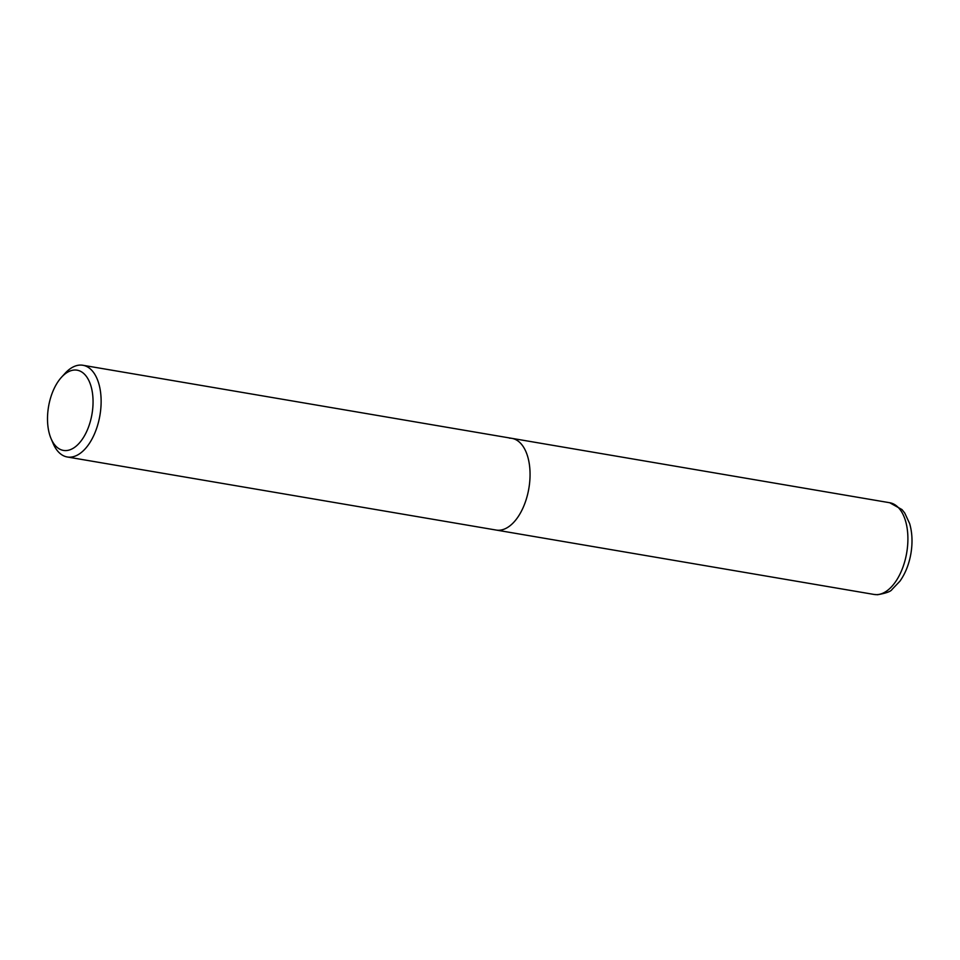 <?xml version="1.0" encoding="UTF-8"?>
<svg xmlns="http://www.w3.org/2000/svg" width="960" height="960" viewBox="0 0 960 960"><rect width="100%" height="100%" fill="white"/><g stroke="black" fill="none" stroke-linecap="round" stroke-linejoin="round"><path stroke-width="1.44" d="M889.692 502.728L902.004 509.592L904.752 513.048L909.648 523.608C912.276 532.716 912.708 542.652 910.932 553.404C909.084 564.132 905.424 573.372 899.964 581.136L891.996 589.488C890.892 591.456 886.092 593.196 877.608 594.732L874.056 594.444A46.524 25.188 -80.3 0 0 876.468 594.648A46.524 25.188 -80.3 0 0 907.044 550.632A46.524 25.188 -80.3 0 0 889.692 502.728L511.848 438.348A46.524 25.188 99.7 0 1 529.488 484.044A46.524 25.188 99.7 0 1 496.212 530.064A46.524 25.188 -80.3 0 0 498.624 530.256A46.524 25.188 -80.3 0 0 529.2 486.24A46.524 25.188 -80.3 0 0 511.848 438.348A46.524 25.188 -80.3 0 0 509.436 438.156M61.524 377.22L65.088 373.308A46.524 25.188 99.7 0 1 82.908 365.268A46.524 25.188 99.7 0 1 100.56 410.964A46.524 25.188 99.7 0 1 67.284 456.984A46.524 25.188 99.7 0 1 53.136 443.484L51.06 438.612A40.704 22.044 99.7 0 1 48 410.448A40.704 22.044 99.7 0 1 61.524 377.22A40.704 22.044 99.7 0 1 84.828 374.556A40.704 22.044 99.7 0 1 92.556 410.16A40.704 22.044 99.7 0 1 74.316 447.552A40.704 22.044 99.7 0 1 51.06 438.612M874.056 594.444L67.284 456.984M82.908 365.268L511.848 438.348"/></g></svg>
